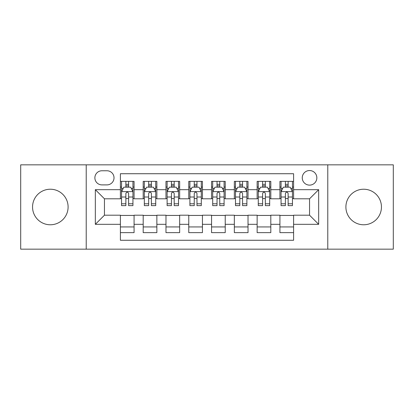 <?xml version="1.0" encoding="UTF-8"?>
<svg xmlns="http://www.w3.org/2000/svg" width="414" height="414" viewBox="0 0 414 414"><rect width="100%" height="100%" fill="white"/><g stroke="black" fill="none" stroke-linecap="round" stroke-linejoin="round"><path stroke-width="0.62" d="M363.673 189.224A17.776 17.776 0 0 0 345.897 207A17.776 17.776 0 0 0 363.673 224.776A17.776 17.776 0 0 0 381.449 207A17.776 17.776 0 0 0 363.673 189.224M50.327 189.224A17.776 17.776 0 0 0 32.551 207A17.776 17.776 0 0 0 50.327 224.776A17.776 17.776 0 0 0 68.103 207A17.776 17.776 0 0 0 50.327 189.224M309.553 170.537A7.292 7.292 0 0 0 302.256 177.829A7.292 7.292 0 0 0 309.553 185.12A7.292 7.292 0 0 0 316.845 177.829A7.292 7.292 0 0 0 309.553 170.537M327.779 249.161L393.3 249.161L393.3 164.839L327.779 164.839L327.779 249.161L86.221 249.161L86.221 164.839L20.7 164.839L20.7 249.161L86.221 249.161M293.598 181.363L279.926 181.363L279.926 189.679L270.808 189.679L270.808 198.798L279.926 198.798L279.926 189.679M270.808 189.679L270.808 181.363L257.135 181.363L257.135 189.679L248.022 189.679L248.022 198.798L257.135 198.798L257.135 189.679M248.022 189.679L248.022 181.363L234.345 181.363L234.345 189.679L225.232 189.679L225.232 198.798L234.345 198.798L234.345 189.679M225.232 189.679L225.232 181.363L211.559 181.363L211.559 189.679L202.441 189.679L202.441 198.798L211.559 198.798L211.559 189.679M202.441 189.679L202.441 181.363L188.768 181.363L188.768 189.679L179.655 189.679L179.655 198.798L188.768 198.798L188.768 189.679M179.655 189.679L179.655 181.363L165.978 181.363L165.978 189.679L156.865 189.679L156.865 198.798L165.978 198.798L165.978 189.679M156.865 189.679L156.865 181.363L143.192 181.363L143.192 198.798L134.074 198.798L134.074 181.363L120.402 181.363M120.402 232.637L134.074 232.637L134.074 215.202L143.192 215.202L143.192 232.637L156.865 232.637L156.865 215.202L165.978 215.202L165.978 224.321L156.865 224.321M165.978 224.321L165.978 232.637L179.655 232.637L179.655 215.202L188.768 215.202L188.768 224.321L179.655 224.321M188.768 224.321L188.768 232.637L202.441 232.637L202.441 215.202L211.559 215.202L211.559 224.321L202.441 224.321M211.559 224.321L211.559 232.637L225.232 232.637L225.232 215.202L234.345 215.202L234.345 224.321L225.232 224.321M234.345 224.321L234.345 232.637L248.022 232.637L248.022 215.202L257.135 215.202L257.135 224.321L248.022 224.321M257.135 224.321L257.135 232.637L270.808 232.637L270.808 215.202L279.926 215.202L279.926 224.321L270.808 224.321M101.942 184.892L106.957 184.892A7.064 7.064 0 0 0 114.021 177.829A7.064 7.064 0 0 0 106.957 170.765L101.942 170.765A7.064 7.064 0 0 0 94.878 177.829A7.064 7.064 0 0 0 101.942 184.892M327.779 164.839L86.221 164.839M293.598 189.679L293.598 173.73L120.402 173.73L120.402 198.798L104.447 198.798L104.447 215.202L120.402 215.202L120.402 240.27L293.598 240.27L293.598 215.202L309.553 215.202L309.553 198.798L293.598 198.798L293.598 189.679L318.666 189.679L318.666 224.321L293.598 224.321M120.402 224.321L95.334 224.321L95.334 189.679L120.402 189.679M279.926 224.321L279.926 232.637L293.598 232.637M120.402 187.061L121.54 187.061M125.872 187.061L128.604 187.061M132.935 187.061L134.074 187.061M120.402 198.57L121.54 198.57M125.872 198.57L128.604 198.57M132.935 198.57L134.074 198.57M120.402 215.43L134.074 215.43M120.402 226.939L134.074 226.939M143.192 198.57L144.331 198.57M148.662 198.57L151.395 198.57M155.726 198.57L156.865 198.57M143.192 187.061L144.331 187.061M148.662 187.061L151.395 187.061M155.726 187.061L156.865 187.061M143.192 215.43L156.865 215.43M143.192 226.939L156.865 226.939M165.978 215.43L179.655 215.43M165.978 226.939L179.655 226.939M165.978 187.061L167.121 187.061M171.448 187.061L174.185 187.061M178.512 187.061L179.655 187.061M165.978 198.57L167.121 198.57M171.448 198.57L174.185 198.57M178.512 198.57L179.655 198.57M188.768 215.43L202.441 215.43M188.768 226.939L202.441 226.939M188.768 187.061L189.907 187.061M194.238 187.061L196.971 187.061M201.302 187.061L202.441 187.061M188.768 198.57L189.907 198.57M194.238 198.57L196.971 198.57M201.302 198.57L202.441 198.57M211.559 215.43L225.232 215.43M211.559 226.939L225.232 226.939M211.559 187.061L212.698 187.061M217.029 187.061L219.762 187.061M224.093 187.061L225.232 187.061M211.559 198.57L212.698 198.57M217.029 198.57L219.762 198.57M224.093 198.57L225.232 198.57M234.345 215.43L248.022 215.43M234.345 226.939L248.022 226.939M234.345 187.061L235.488 187.061M239.815 187.061L242.552 187.061M246.879 187.061L248.022 187.061M234.345 198.57L235.488 198.57M239.815 198.57L242.552 198.57M246.879 198.57L248.022 198.57M257.135 215.43L270.808 215.43M257.135 226.939L270.808 226.939M257.135 187.061L258.274 187.061M262.605 187.061L265.338 187.061M269.669 187.061L270.808 187.061M257.135 198.57L258.274 198.57M262.605 198.57L265.338 198.57M269.669 198.57L270.808 198.57M279.926 215.43L293.598 215.43M279.926 226.939L293.598 226.939M279.926 187.061L281.065 187.061M285.396 187.061L288.128 187.061M292.46 187.061L293.598 187.061M279.926 198.57L281.065 198.57M285.396 198.57L288.128 198.57M292.46 198.57L293.598 198.57M104.447 198.798L95.334 189.679M104.447 215.202L95.334 224.321M318.666 189.679L309.553 198.798M318.666 224.321L309.553 215.202M128.604 184.323L125.872 184.323M132.935 203.776L128.604 203.776L128.604 205.634L132.935 205.634L132.935 191.734L130.658 187.175L123.822 187.175L121.54 191.734L121.54 205.634L125.872 205.634L125.872 203.776L121.54 203.776M121.54 191.734L121.54 181.363M132.935 191.734L132.935 181.363M125.872 187.175L125.872 181.363M128.604 181.363L128.604 187.175M128.604 203.776L128.604 193.441C127.693 191.687 126.782 191.687 125.872 193.441L125.872 203.776M151.395 184.323L148.662 184.323M155.726 203.776L151.395 203.776L151.395 205.634L155.726 205.634L155.726 191.734L153.444 187.175L146.608 187.175L144.331 191.734L144.331 205.634L148.662 205.634L148.662 203.776L144.331 203.776M144.331 191.734L144.331 181.363M155.726 191.734L155.726 181.363M148.662 187.175L148.662 181.363M151.395 181.363L151.395 187.175M151.395 203.776L151.395 193.441C150.484 191.687 149.573 191.687 148.662 193.441L148.662 203.776M174.185 184.323L171.448 184.323M178.512 203.776L174.185 203.776L174.185 205.634L178.512 205.634L178.512 191.734L176.235 187.175L169.398 187.175L167.121 191.734L167.121 205.634L171.448 205.634L171.448 203.776L167.121 203.776M167.121 191.734L167.121 181.363M178.512 191.734L178.512 181.363M171.448 187.175L171.448 181.363M174.185 181.363L174.185 187.175M174.185 203.776L174.185 193.441C173.275 191.687 172.364 191.687 171.448 193.441L171.448 203.776M196.971 184.323L194.238 184.323M201.302 203.776L196.971 203.776L196.971 205.634L201.302 205.634L201.302 191.734L199.025 187.175L192.189 187.175L189.907 191.734L189.907 205.634L194.238 205.634L194.238 203.776L189.907 203.776M189.907 191.734L189.907 181.363M201.302 191.734L201.302 181.363M194.238 187.175L194.238 181.363M196.971 181.363L196.971 187.175M196.971 203.776L196.971 193.441C196.06 191.687 195.149 191.687 194.238 193.441L194.238 203.776M219.762 184.323L217.029 184.323M224.093 203.776L219.762 203.776L219.762 205.634L224.093 205.634L224.093 191.734L221.811 187.175L214.975 187.175L212.698 191.734L212.698 205.634L217.029 205.634L217.029 203.776L212.698 203.776M212.698 191.734L212.698 181.363M224.093 191.734L224.093 181.363M217.029 187.175L217.029 181.363M219.762 181.363L219.762 187.175M219.762 203.776L219.762 193.441C218.851 191.687 217.94 191.687 217.029 193.441L217.029 203.776M242.552 184.323L239.815 184.323M246.879 203.776L242.552 203.776L242.552 205.634L246.879 205.634L246.879 191.734L244.602 187.175L237.765 187.175L235.488 191.734L235.488 205.634L239.815 205.634L239.815 203.776L235.488 203.776M235.488 191.734L235.488 181.363M246.879 191.734L246.879 181.363M239.815 187.175L239.815 181.363M242.552 181.363L242.552 187.175M242.552 203.776L242.552 193.441C241.641 191.687 240.731 191.687 239.815 193.441L239.815 203.776M265.338 184.323L262.605 184.323M269.669 203.776L265.338 203.776L265.338 205.634L269.669 205.634L269.669 191.734L267.392 187.175L260.556 187.175L258.274 191.734L258.274 205.634L262.605 205.634L262.605 203.776L258.274 203.776M258.274 191.734L258.274 181.363M269.669 191.734L269.669 181.363M262.605 187.175L262.605 181.363M265.338 181.363L265.338 187.175M265.338 203.776L265.338 193.441C264.427 191.687 263.516 191.687 262.605 193.441L262.605 203.776M288.128 184.323L285.396 184.323M292.46 203.776L288.128 203.776L288.128 205.634L292.46 205.634L292.46 191.734L290.178 187.175L283.342 187.175L281.065 191.734L281.065 205.634L285.396 205.634L285.396 203.776L281.065 203.776M281.065 191.734L281.065 181.363M292.46 191.734L292.46 181.363M285.396 187.175L285.396 181.363M288.128 181.363L288.128 187.175M288.128 203.776L288.128 193.441C287.218 191.687 286.307 191.687 285.396 193.441L285.396 203.776M143.192 224.321L134.074 224.321M143.192 189.679L134.074 189.679M132.878 191.62L121.597 191.62M121.54 188.427L123.191 188.427M131.285 188.427L132.935 188.427M125.872 197.012L121.54 197.012M132.935 197.012L128.604 197.012M128.604 185.777L125.872 185.777M155.669 191.62L144.388 191.62M144.331 188.427L145.982 188.427M154.075 188.427L155.726 188.427M148.662 197.012L144.331 197.012M155.726 197.012L151.395 197.012M151.395 185.777L148.662 185.777M178.455 191.62L167.178 191.62M167.121 188.427L168.772 188.427M176.861 188.427L178.512 188.427M171.448 197.012L167.121 197.012M178.512 197.012L174.185 197.012M174.185 185.777L171.448 185.777M201.245 191.62L189.964 191.62M189.907 188.427L191.558 188.427M199.651 188.427L201.302 188.427M194.238 197.012L189.907 197.012M201.302 197.012L196.971 197.012M196.971 185.777L194.238 185.777M224.036 191.62L212.755 191.62M212.698 188.427L214.348 188.427M222.442 188.427L224.093 188.427M217.029 197.012L212.698 197.012M224.093 197.012L219.762 197.012M219.762 185.777L217.029 185.777M246.822 191.62L235.545 191.62M235.488 188.427L237.139 188.427M245.228 188.427L246.879 188.427M239.815 197.012L235.488 197.012M246.879 197.012L242.552 197.012M242.552 185.777L239.815 185.777M269.612 191.62L258.331 191.62M258.274 188.427L259.925 188.427M268.018 188.427L269.669 188.427M262.605 197.012L258.274 197.012M269.669 197.012L265.338 197.012M265.338 185.777L262.605 185.777M292.403 191.62L281.122 191.62M281.065 188.427L282.715 188.427M290.809 188.427L292.46 188.427M285.396 197.012L281.065 197.012M292.46 197.012L288.128 197.012M288.128 185.777L285.396 185.777"/></g></svg>
